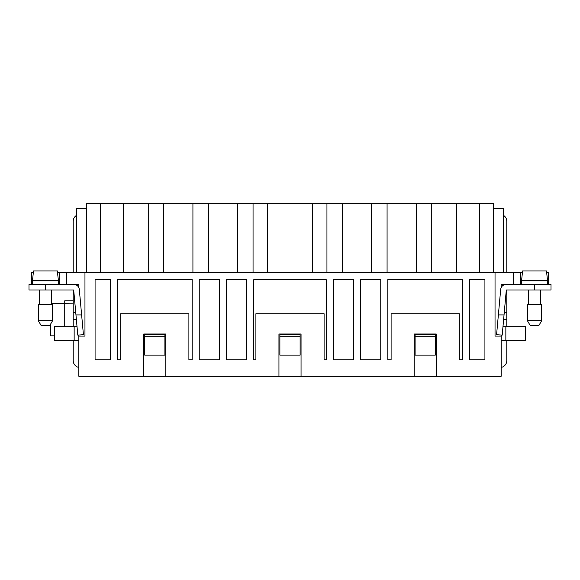 <?xml version="1.0" encoding="UTF-8"?>
<svg xmlns="http://www.w3.org/2000/svg" width="580" height="580" viewBox="0 0 580 580"><rect width="100%" height="100%" fill="white"/><g stroke="black" fill="none" stroke-linecap="round" stroke-linejoin="round"><path stroke-width="0.87" d="M255.903 313.751L255.903 359.832L253.786 359.832L253.786 279.654L326.214 279.654L326.214 359.832L324.097 359.832L324.097 313.751L255.903 313.751M300.114 355.134L279.886 355.134L279.886 336.791L300.114 336.791L300.114 355.134M57.565 272.6L495.037 272.6L495.037 336.088L501.149 336.088L501.149 335.051M522.435 272.6L495.037 272.6M548.651 284.36L548.651 272.6L546.65 272.6M31.349 284.36L31.349 272.6L33.35 272.6M436.254 376.297L414.149 376.297L414.149 333.971L436.254 333.971L436.254 376.297L501.149 376.297L501.149 336.088M279.886 336.791L279.886 334.442L300.114 334.442L300.114 336.791M501.149 284.36L501.149 287.702L501.149 284.36L506.797 284.36M414.149 376.297L278.951 376.297L278.951 333.971L301.049 333.971L301.049 376.297M78.851 335.051L78.851 376.297L278.951 376.297M391.108 313.751L391.108 359.832L387.817 359.832L387.817 279.654L462.586 279.654L462.586 359.832L459.295 359.832L459.295 313.751L391.108 313.751M78.851 367.452A7.054 7.054 0 0 1 73.203 360.543L73.203 340.786M267.663 272.6L267.663 203.703L342.403 203.703L342.403 272.6M143.746 376.297L143.746 333.971L165.851 333.971L165.851 376.297M199.237 359.832L199.237 279.654L219.457 279.654L219.457 359.832L199.237 359.832M95.076 279.654L95.076 359.832L110.359 359.832L110.359 279.654L95.076 279.654M144.688 334.442L164.909 334.442L164.909 355.134L144.688 355.134L144.688 334.442M123.576 272.6L123.576 203.703L148.248 203.703L148.248 272.6M100.354 272.6L100.354 203.703L86.333 203.703L86.333 272.6M120.705 359.832L120.705 313.751L188.892 313.751L188.892 359.832L192.183 359.832L192.183 279.654L117.414 279.654L117.414 359.832L120.705 359.832M39.346 280.829L39.346 280.357M51.576 280.829L51.576 280.357M73.203 326.678L73.203 290L73.696 290L77.8 335.146L83.418 334.638L79.315 289.493A5.641 5.641 0 0 0 73.696 284.36L29 284.36L29 290L45.458 290L45.458 284.36M76.495 272.6L76.495 208.64L86.333 208.64M57.797 275.188L57.42 270.954L33.495 270.954L32.523 280.357L58.392 280.357L57.797 275.188M78.851 336.088L84.963 336.088L84.963 272.6M73.203 300.817L64.742 300.817L64.742 326.678M73.203 272.6L73.203 221.343A7.054 7.054 0 0 1 76.495 215.376M54.397 335.842L50.634 335.842L50.634 324.06M246.732 359.832L226.512 359.832L226.512 279.654L246.732 279.654L246.732 359.832M484.923 359.832L469.64 359.832L469.64 279.654L484.923 279.654L484.923 359.832M333.268 359.832L353.488 359.832L353.488 279.654L333.268 279.654L333.268 359.832M360.543 359.832L380.763 359.832L380.763 279.654L360.543 279.654L360.543 359.832M387.077 272.6L387.077 203.703L431.752 203.703L431.752 272.6M416.302 272.6L416.302 203.703M435.312 336.791L415.091 336.791L415.091 355.134L435.312 355.134L435.312 334.442L415.091 334.442L415.091 336.791M479.646 272.6L479.646 203.703L493.667 203.703L493.667 272.6M503.505 272.6L503.505 208.64L493.667 208.64M371.62 272.6L371.62 203.703L387.077 203.703M456.424 272.6L456.424 203.703L431.752 203.703M456.424 203.703L479.646 203.703M123.576 203.703L100.354 203.703M59.566 272.6L59.566 284.36M78.851 287.702L78.851 284.36L78.851 287.702M75.958 314.925L81.628 314.925M51.576 303.412L73.203 303.166M73.696 290L45.458 290M520.434 272.6L520.434 284.36M503.614 319.623L506.797 319.623L506.797 290L506.304 290L551 290L551 284.36L506.304 284.36A5.641 5.641 0 0 0 500.685 289.493L496.582 334.638L502.2 335.146L504.042 314.925L498.372 314.925M506.304 290L504.042 314.925M39.346 304.34L39.346 290M51.576 304.34L51.576 290M38.403 304.34L52.512 304.34L52.512 320.805L49.8 325.503L41.122 325.503L38.403 320.805L38.403 304.34M38.403 320.805L52.512 320.805M521.609 284.36L521.609 280.829L547.476 280.829L547.476 284.36M540.654 280.829L540.654 280.357M528.423 280.829L528.423 280.357M534.542 280.357L521.609 280.357L522.58 270.954L546.505 270.954L547.476 280.357L534.542 280.357M540.654 304.34L540.654 290M528.423 304.34L528.423 290M527.488 304.34L541.597 304.34L541.597 320.805L527.488 320.805L527.488 304.34M541.597 320.805L538.878 325.503L530.2 325.503L527.488 320.805M506.797 272.6L506.797 221.343A7.054 7.054 0 0 0 503.505 215.376M506.797 319.623L506.797 326.678M506.797 340.786L506.797 360.543A7.054 7.054 0 0 1 501.149 367.452M501.149 340.786L525.603 340.786L525.603 326.678L502.969 326.678M326.946 272.6L326.946 203.703M58.392 284.36L58.392 280.829L32.523 280.829L32.523 284.36M371.62 203.703L342.403 203.703M208.38 272.6L208.38 203.703L192.923 203.703L192.923 272.6M163.698 272.6L163.698 203.703L148.248 203.703M163.698 203.703L192.923 203.703M208.38 203.703L267.663 203.703M144.688 336.791L164.909 336.791M78.851 340.786L54.397 340.786L54.397 326.678L77.031 326.678M73.203 319.623L76.386 319.623M253.054 272.6L253.054 203.703M237.597 272.6L237.597 203.703M73.203 284.36L78.851 284.36M312.337 272.6L312.337 203.703M513.38 272.6L513.38 284.36M534.542 290L534.542 284.36M506.797 312.576L504.252 312.576M505.854 340.786L505.854 326.678M73.203 312.576L75.748 312.576M74.146 340.786L74.146 326.678M66.62 272.6L66.62 284.36"/></g></svg>
